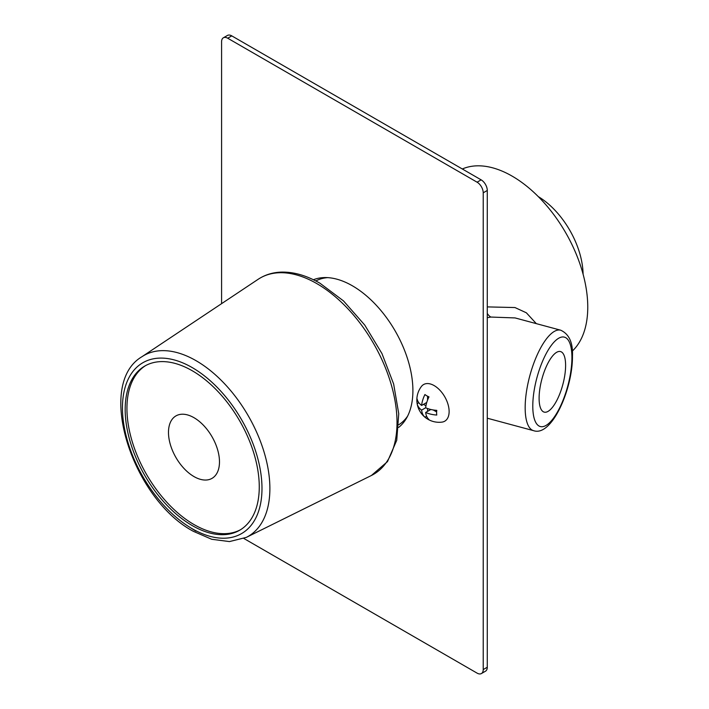 <?xml version="1.0" encoding="UTF-8"?>
<svg xmlns="http://www.w3.org/2000/svg" width="709" height="709" viewBox="0 0 709 709"><rect width="100%" height="100%" fill="white"/><g stroke="black" fill="none" stroke-linecap="round" stroke-linejoin="round"><path stroke-width="1.06" d="M536.323 323.641L526.353 312.793L514.956 307.546L487.278 306.9M462.321 168.981A106.953 61.754 60 0 1 543.378 201.968A106.953 61.754 60 0 1 587.761 307.121A106.953 61.754 60 0 1 572.278 351.115M560.686 330.199A52.032 17.955 105.1 0 0 537.511 354.208A52.032 17.955 105.1 0 0 525.165 407.666A52.032 17.955 105.1 0 0 533.629 430.682C551.806 437.045 572.739 388.904 572.455 356.219C573.058 342.722 569.132 334.045 560.686 330.199L515.08 317.924L490.832 317.056L487.278 317.694M539.106 398.245A31.356 10.821 -74.9 0 1 546.542 366.03A31.356 10.821 -74.9 0 1 560.509 351.558A31.356 10.821 -74.9 0 1 565.605 365.436A31.356 10.821 -74.9 0 1 558.169 397.652A31.356 10.821 -74.9 0 1 544.202 412.124A31.356 10.821 -74.9 0 1 539.106 398.245M407.622 416.103A83.024 47.928 60 0 1 398.812 424.718M327.673 277.636A83.024 47.928 -120 0 0 315.806 280.959M487.278 313.467A11.566 6.984 -105.2 0 0 490.832 317.056M538.291 196.615A64.519 37.249 60 0 1 583.09 274.215M193.982 476.572A36.062 20.818 -120 0 0 212.673 477.955A36.062 20.818 -120 0 0 217.353 448.859A36.062 20.818 -120 0 0 193.982 417.69A36.062 20.818 -120 0 0 176.638 415.536A36.062 20.818 -120 0 0 170.249 444.188A36.062 20.818 -120 0 0 193.982 476.572M145.7 365.543A94.811 54.744 -120 0 0 126.938 408.428A94.811 54.744 -120 0 0 167.749 503.23A94.811 54.744 -120 0 0 240.502 529.738M259.264 486.861A94.811 54.744 -120 0 0 217.876 391.439A94.811 54.744 -120 0 0 144.813 366.039A94.811 54.744 -120 0 0 125.174 409.447A94.811 54.744 -120 0 0 166.562 504.861A94.811 54.744 -120 0 0 239.624 530.261A94.811 54.744 -120 0 0 259.264 486.861M223.379 37.79L227.438 35.45A8.676 5.007 60 0 1 231.772 35.875L227.722 38.224A8.676 5.007 -120 0 0 223.379 37.79A8.676 5.007 -120 0 0 221.589 41.76L221.589 303.656M227.722 38.224L477.086 182.195A8.676 5.007 -120 0 1 483.219 192.813L483.219 669.58A8.676 5.007 -120 0 1 481.42 673.55A8.676 5.007 -120 0 1 477.086 673.125L243.887 538.486M398.653 427.412A85.567 49.4 -120 0 0 412.904 390.606A85.567 49.4 -120 0 0 377.906 307.041A85.567 49.4 -120 0 0 313.396 279.745M231.772 35.875L481.145 179.856A8.676 5.007 60 0 1 487.278 190.473L487.278 667.24A8.676 5.007 60 0 1 485.479 671.21L481.42 673.55M426.765 402.464L421.607 405.442A22.112 12.771 -60 0 1 424.939 394.532A17.459 10.077 0 0 0 426.791 395.799A17.459 10.077 0 0 0 428.989 396.872A22.112 12.771 120 0 0 425.657 407.781A22.112 12.771 0 0 0 436.771 410.351A17.459 10.077 120 0 0 436.771 415.04A22.112 12.771 180 0 1 425.657 412.47A22.112 12.771 120 0 0 428.989 419.533A17.459 10.077 0 0 1 426.791 418.461A17.459 10.077 0 0 1 424.939 417.193A22.112 12.771 -60 0 1 421.607 410.121L425.657 407.781M434.165 385.599A21.164 12.213 60 0 1 448.567 406.514A21.164 12.213 60 0 1 441.955 422.121A22.298 22.298 0 0 1 421.394 386.502A21.164 12.213 60 0 1 434.165 385.599M425.657 412.47L430.815 409.492M421.607 410.121A22.112 12.771 180 0 1 417.149 403.705A17.459 10.077 120 0 1 417.149 399.025A22.112 12.771 0 0 0 421.607 405.442M427.554 408.535L427.554 411.371M426.623 416.21L424.939 417.193M427.554 396.216L427.554 400.142M417.149 403.705L418.842 402.73M436.629 411.929L433.226 409.962M425.958 405.761L423.503 404.352M571.924 357.62A46.298 15.979 105.1 0 0 552.355 344.042A46.298 15.979 105.1 0 0 532.787 406.062A46.298 15.979 105.1 0 0 552.355 419.639A46.298 15.979 105.1 0 0 571.924 357.62M192.219 367.59A98.666 56.968 -120 0 0 122.453 407.87A98.666 56.968 -120 0 0 192.219 528.719A98.666 56.968 -120 0 0 261.984 488.43A98.666 56.968 -120 0 0 192.219 367.59M196.065 360.695A104.391 60.274 -120 0 0 141.968 356.707C95.086 384.198 132.299 499.065 193.406 531.342L211.734 539.283L229.45 541.579L246.289 537.395A104.391 60.274 -120 0 0 264.776 454.451A104.391 60.274 -120 0 0 196.065 360.695M190.145 527.478A104.391 60.274 -120 0 0 196.065 531.174M371.401 475.491A113.351 65.441 -120 0 0 391.474 385.43A113.351 65.441 -120 0 0 316.87 283.635A113.351 65.441 -120 0 0 258.138 279.302C264.803 274.897 272.336 272.513 280.737 272.132C293.331 271.698 306.403 275.402 319.954 283.219L343.493 300.908L364.745 325.059L381.956 353.569L393.637 383.986L398.742 413.71L396.73 440.307L387.477 461.63L371.401 475.491L246.289 537.395M487.278 667.24L483.219 669.58M487.278 190.473L483.219 192.813M481.145 179.856L477.086 182.195M487.278 418.204L533.629 430.682M141.968 356.707L258.138 279.302"/></g></svg>
